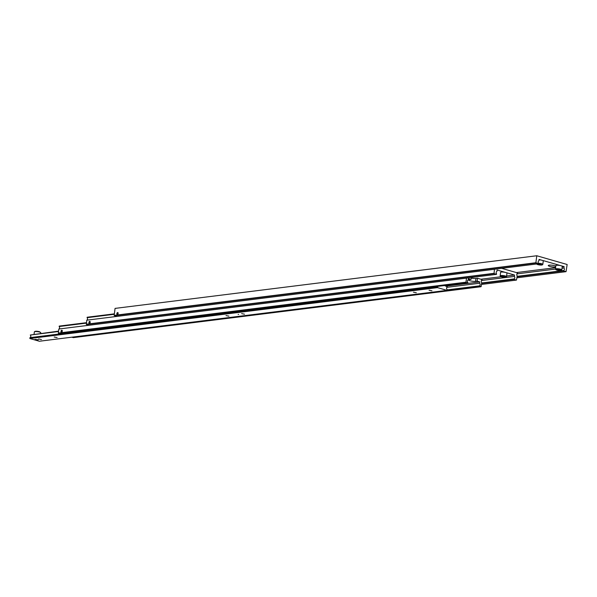 <?xml version="1.0" encoding="UTF-8"?>
<svg xmlns="http://www.w3.org/2000/svg" width="597" height="597" viewBox="0 0 597 597"><rect width="100%" height="100%" fill="white"/><g stroke="black" fill="none" stroke-linecap="round" stroke-linejoin="round"><path stroke-width="0.9" d="M562.016 268.262L563.949 268.023A1.485 1.149 -97.1 0 1 563.635 270.523L517.144 276.329M538.516 263.747L535.89 262.74L114.184 315.38L116.811 316.388L538.516 263.747L538.576 263.314A1.485 1.149 -97.1 0 1 538.89 260.807L539.069 259.411L542.106 260.285A3.224 0.642 7.2 0 1 543.27 260.941L542.83 264.411A3.224 0.642 -172.8 0 0 541.666 263.755A3.224 0.642 -172.8 0 0 538.531 263.27M555.695 266.926A4.089 0.813 7.2 0 1 555.449 266.963A4.089 0.813 7.2 0 1 550.524 266.575A4.089 0.813 7.2 0 1 548.367 265.396A4.089 0.813 7.2 0 1 549.188 265.158A4.089 0.813 7.2 0 1 555.807 266.061M555.426 269.068L555.867 265.598A3.224 0.642 7.2 0 1 556.591 265.292A3.224 0.642 7.2 0 1 561.09 265.747A3.224 0.642 7.2 0 1 562.255 266.404L561.814 269.874A3.224 0.642 -172.8 0 0 560.65 269.217A3.224 0.642 -172.8 0 0 556.15 268.762A3.224 0.642 -172.8 0 0 555.426 269.068L556.732 270.075C559.628 270.725 561.322 270.665 561.814 269.874M117.363 314.537A1.022 0.619 106.1 0 1 117.206 314.529A1.022 0.619 106.1 0 1 116.87 313.5A1.022 0.619 106.1 0 1 117.616 312.552A1.022 0.619 106.1 0 1 117.773 312.559A1.022 0.619 106.1 0 1 118.116 313.589A1.022 0.619 106.1 0 1 117.363 314.537M117.385 314.388A0.866 0.522 106.1 0 1 117.602 312.701A0.866 0.522 106.1 0 1 117.385 314.388M117.146 313.246L117.4 314.238L117.922 313.149L117.146 313.246L117.885 313.462M117.057 313.94L117.572 314.089M557.553 269.516L557.486 269.993L556.889 269.598L559.658 269.717L560.255 270.113L559.173 270.254L559.247 269.657M559.173 270.254L557.486 269.993M539.016 259.799A3.224 0.642 7.2 0 1 542.106 260.285L564.128 266.62L562.195 266.866M516.412 272.575L555.598 267.687M538.561 264.053L538.501 264.531L537.904 264.135L538.987 263.993L540.666 264.255L541.27 264.65L540.181 264.784L540.263 264.195M540.181 264.784L538.501 264.531M535.89 262.74L536.77 255.755L567.15 264.501L566.046 271.665L516.957 277.799M566.046 271.665L563.583 270.956L563.635 270.523M517.084 276.762L563.583 270.956M563.949 268.023L564.128 266.62M114.348 315.679L536.054 263.038M536.77 255.755L115.064 308.395L114.184 315.38M516.957 273.889L555.426 269.083M481.436 280.545L514.375 276.433A1.485 1.149 -97.1 0 1 514.054 278.941L481.622 282.985M494.07 273.635L494.42 269.292L86.766 320.179L86.416 324.522L494.07 273.635L496.532 274.344L496.592 273.911A1.485 1.149 -97.1 0 1 496.905 271.411L497.085 270.008L505.816 272.523A3.224 0.642 7.2 0 1 506.98 273.18L506.54 276.65A3.224 0.642 -172.8 0 0 505.375 275.993A3.224 0.642 -172.8 0 0 500.876 275.538A3.224 0.642 -172.8 0 0 500.152 275.844L501.458 276.851C504.353 277.501 506.047 277.433 506.54 276.65M481.436 284.456L516.472 280.083L517.203 275.851A1.485 1.149 -97.1 0 1 517.517 273.344L517.569 272.911L501.696 268.344M86.766 320.179A1.485 1.149 82.9 0 0 87.087 317.679L114.325 314.276M89.438 323.387A1.022 0.619 106.1 0 1 89.281 323.373A1.022 0.619 106.1 0 1 88.938 322.343A1.022 0.619 106.1 0 1 89.692 321.395A1.022 0.619 106.1 0 1 89.849 321.41A1.022 0.619 106.1 0 1 90.192 322.44A1.022 0.619 106.1 0 1 89.438 323.387M89.669 321.544A0.866 0.522 106.1 0 1 89.132 323.074A0.866 0.522 106.1 0 1 89.946 321.455M500.152 275.844L500.592 272.374A3.224 0.642 7.2 0 1 501.316 272.068A3.224 0.642 7.2 0 1 505.816 272.523L514.547 275.038L506.622 276.03M502.278 276.292L502.219 276.769L501.614 276.374L502.704 276.232L504.383 276.493L504.98 276.889L503.898 277.023L503.972 276.433M503.898 277.023L502.219 276.769M501.062 276.724L480.891 279.239M89.214 322.096L89.475 323.089L89.998 321.992L89.214 322.096L89.96 322.305M89.132 322.783L89.64 322.932M86.416 324.522L88.886 325.231L496.532 274.344M114.378 313.843L87.14 317.238L87.087 317.679M493.906 273.344L86.259 324.223M514.375 276.433L514.547 275.038M516.472 280.083L514.002 279.374L514.054 278.941M514.002 279.374L481.563 283.418M460.556 278.836L460.16 278.889M466.608 278.083A1.485 1.149 -97.1 0 1 466.488 278.142L58.842 329.022A1.485 1.149 82.9 0 0 59.155 326.522L86.401 323.119M446.832 287.344L479.615 283.254A1.485 1.149 -97.1 0 1 479.287 285.881L481.167 286.553L481.682 282.508A1.485 1.149 -97.1 0 1 481.995 280.008L482.048 279.575L477.496 278.262L477.13 281.15L475.57 281.344A3.963 0.791 7.2 0 1 470.033 280.784A3.963 0.791 7.2 0 1 468.6 279.978A3.963 0.791 7.2 0 1 469.488 279.597L471.055 279.403L471.294 277.493M471.22 278.098A3.963 0.791 -172.8 0 0 475.928 278.456L477.496 278.262M61.513 332.23A1.022 0.619 106.1 0 1 61.357 332.216A1.022 0.619 106.1 0 1 61.013 331.193A1.022 0.619 106.1 0 1 61.76 330.238A1.022 0.619 106.1 0 1 61.916 330.253A1.022 0.619 106.1 0 1 62.26 331.283A1.022 0.619 106.1 0 1 61.513 332.23M58.491 333.365L465.981 282.187L58.334 333.074L60.2 333.857L467.891 282.597A1.485 1.149 -97.1 0 1 468.227 279.971L468.399 278.635L471.055 279.403M61.528 332.081A0.866 0.522 106.1 0 1 61.745 330.395A0.866 0.522 106.1 0 1 61.528 332.081M61.29 330.939L61.551 331.932L62.073 330.842L61.29 330.939L62.036 331.148M61.2 331.633L61.715 331.775M86.453 322.686L59.215 326.089L59.155 326.522M477.13 281.15L479.787 281.918L479.615 283.254M480.951 286.739L73.297 337.626L71.789 337.193M465.981 282.187L466.488 278.142M58.842 329.022L58.334 333.074M467.847 282.971L466.138 282.478M446.131 286.12L479.787 281.918M479.287 285.881L447.049 289.903M479.242 286.254L447.004 290.276M437.72 286.732A1.485 1.149 -97.1 0 1 437.608 286.776L29.954 337.656A1.485 1.149 82.9 0 0 30.29 335.029L58.528 331.507M29.954 337.656L29.85 338.514L39.342 341.245L446.989 290.358L447.101 289.508A1.485 1.149 -97.1 0 1 447.429 286.881L445.078 285.814M431.952 290.799L429.056 290.232L431.952 290.799M238.576 314.418L238.173 314.403L238.576 314.418M416.333 292.746L413.437 292.179L416.333 292.746M41.484 339.536L38.581 338.969L41.484 339.536M57.103 337.589L54.2 337.021L57.103 337.589M228.905 316.141L226.009 315.574L228.905 316.141M244.524 314.194L241.628 313.626L244.524 314.194M37.887 339.984L34.992 339.417L37.887 339.984M35.036 339.424L38.215 339.827L35.096 339.469M58.573 331.134L30.29 335.029M446.989 290.358L437.497 287.627L437.608 286.776M29.85 338.514L437.497 287.627M536.83 263.956A2.821 0.56 -172.8 0 0 537.807 264.613A2.821 0.56 -172.8 0 0 541.748 265.016A2.821 0.56 -172.8 0 0 541.367 264.173A2.821 0.56 -172.8 0 0 538.516 263.74M556.792 270.075A2.821 0.56 -172.8 0 0 560.74 270.478A2.821 0.56 -172.8 0 0 560.352 269.635A2.821 0.56 -172.8 0 0 556.404 269.232A2.821 0.56 -172.8 0 0 556.792 270.075M501.517 276.851A2.821 0.56 -172.8 0 0 505.465 277.254A2.821 0.56 -172.8 0 0 505.077 276.411A2.821 0.56 -172.8 0 0 501.137 276.008A2.821 0.56 -172.8 0 0 501.517 276.851M475.57 281.344L475.928 278.456M39.581 332.051A3.224 0.642 7.2 0 1 40.745 332.708L39.439 331.701C36.544 331.044 34.85 331.111 34.357 331.902A3.224 0.642 7.2 0 1 35.081 331.596A3.224 0.642 7.2 0 1 39.581 332.051M35.439 331.298A2.821 0.56 7.2 0 1 39.38 331.693M542.83 264.411C542.337 265.195 540.643 265.262 537.748 264.613L536.442 263.605M40.663 333.372L40.745 332.708M34.066 334.193L34.357 331.902"/></g></svg>
